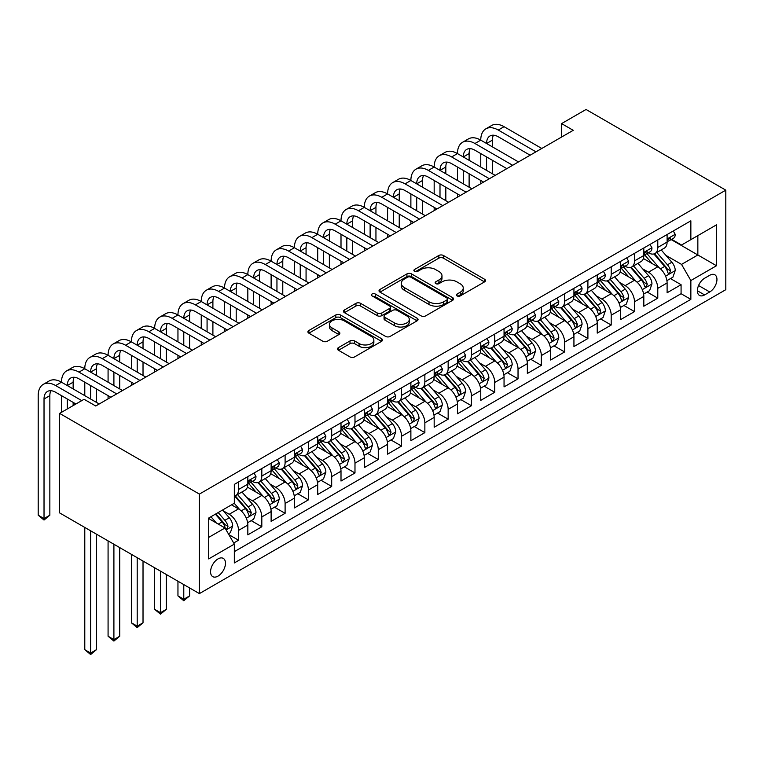 <?xml version="1.0" encoding="UTF-8"?>
<svg xmlns="http://www.w3.org/2000/svg" width="764" height="764" viewBox="0 0 764 764"><rect width="100%" height="100%" fill="white"/><g stroke="black" fill="none" stroke-linecap="round" stroke-linejoin="round"><path stroke-width="1.15" d="M457.073 295.907A2.263 1.308 0 0 0 460.272 295.907L484.557 281.878A3.237 1.862 0 0 0 485.512 280.56A3.237 1.862 0 0 0 484.557 279.242L443.406 255.482A3.237 1.862 0 0 0 438.832 255.482L414.546 269.501A2.263 1.308 0 0 0 413.878 270.427A2.263 1.308 0 0 0 414.546 271.354A2.263 1.308 0 0 0 417.746 271.354L420.888 269.539A10.343 5.978 0 0 1 435.518 269.539L438.947 271.516A10.343 5.978 0 0 1 441.984 275.737A10.343 5.978 0 0 1 438.947 279.968L435.805 281.782A2.263 1.308 0 0 0 435.146 282.699A2.263 1.308 0 0 0 435.805 283.625A2.263 1.308 0 0 0 439.004 283.625L442.146 281.811A10.343 5.978 0 0 1 456.786 281.811L460.214 283.788A10.343 5.978 0 0 1 463.242 288.018A10.343 5.978 0 0 1 460.214 292.24L457.073 294.054A2.263 1.308 0 0 0 456.404 294.98A2.263 1.308 0 0 0 457.073 295.907L457.073 294.054M218.017 576.123A10.543 6.083 120 0 0 224.903 566.831A10.543 6.083 120 0 0 223.289 558.389A10.543 6.083 120 0 0 218.017 558.904A10.543 6.083 120 0 0 211.131 568.196A10.543 6.083 120 0 0 212.745 576.639A10.543 6.083 120 0 0 218.017 576.123M338.462 347.61A3.237 1.862 0 0 0 337.516 348.938A3.237 1.862 0 0 0 338.462 350.256L350.007 356.922A3.237 1.862 0 0 0 354.582 356.922L381.561 341.346A3.237 1.862 0 0 0 382.506 340.028A3.237 1.862 0 0 0 381.561 338.7L340.41 314.94A3.237 1.862 0 0 0 335.835 314.94L308.857 330.516A3.237 1.862 0 0 0 307.911 331.843A3.237 1.862 0 0 0 308.857 333.161L322.8 341.212A3.237 1.862 0 0 0 327.374 341.212L338.92 334.546A3.237 1.862 0 0 0 339.865 333.228A3.237 1.862 0 0 0 338.92 331.91L332.006 327.909A8.652 4.995 0 0 1 329.475 324.385A8.652 4.995 0 0 1 334.813 319.772A8.652 4.995 0 0 1 344.239 320.851L371.333 336.494A8.652 4.995 0 0 1 373.863 340.028A8.652 4.995 0 0 1 368.525 344.64A8.652 4.995 0 0 1 359.099 343.552L354.582 340.945A3.237 1.862 0 0 0 350.007 340.945L338.462 347.61L338.462 350.256M725.8 190.16L586.045 109.472L561.588 123.596L573.229 130.319L95.729 405.999L84.088 399.276L59.63 413.4L199.385 494.088L725.8 190.16L725.8 289.68L199.385 593.599L199.385 494.088M421.117 315.866A3.237 1.862 0 0 0 425.691 315.866L452.67 300.29A3.237 1.862 0 0 0 453.615 298.972A3.237 1.862 0 0 0 452.67 297.654L411.509 273.894A3.237 1.862 0 0 0 406.945 273.894L379.966 289.47A3.237 1.862 0 0 0 379.011 290.788A3.237 1.862 0 0 0 379.966 292.106L421.117 315.866M372.975 296.394A2.263 1.308 0 0 1 375.277 296.709L375.277 294.025L417.115 318.177A3.237 1.862 0 0 1 418.061 319.495A3.237 1.862 0 0 1 417.115 320.823L390.137 336.399A3.237 1.862 0 0 1 385.562 336.399L344.411 312.638L344.411 309.993A3.237 1.862 0 0 0 343.466 311.311A3.237 1.862 0 0 0 344.411 312.638M344.411 309.993L355.957 303.327A3.237 1.862 0 0 1 360.532 303.327L377.215 312.963A3.237 1.862 0 0 0 381.79 312.963L389.449 308.541A3.237 1.862 0 0 0 390.394 307.224A3.237 1.862 0 0 0 389.449 305.906L372.078 295.869A2.263 1.308 0 0 1 371.409 294.942A2.263 1.308 0 0 1 372.803 293.739A2.263 1.308 0 0 1 375.277 294.025M233.688 543.003L238.521 540.215L228.847 534.638M223.355 510.887L229.2 514.258A13.179 7.611 60 0 1 238.521 530.397L247.832 525.021L247.832 534.838L261.813 526.768L251.213 520.647M246.648 497.431L252.492 500.812A13.179 7.611 60 0 1 261.813 516.951L271.124 511.574L271.124 521.382L285.106 513.322L274.505 507.2M269.94 483.984L275.785 487.365A13.179 7.611 60 0 1 285.106 503.505L294.417 498.118L294.417 507.936L308.398 499.866L297.798 493.754M293.233 470.538L299.077 473.919A13.179 7.611 60 0 1 308.398 490.049L317.709 484.672L317.709 494.489L331.691 486.42L321.09 480.308M316.525 457.092L322.37 460.463A13.179 7.611 60 0 1 331.691 476.602L341.002 471.226L341.002 481.043L354.983 472.973L344.383 466.852M339.818 443.645L345.662 447.016A13.179 7.611 60 0 1 354.983 463.156L364.294 457.779L364.294 467.597L378.276 459.527L367.675 453.405M363.11 430.199L368.955 433.57A13.179 7.611 60 0 1 378.276 449.709L387.587 444.333L387.587 454.15L401.568 446.081L390.967 439.959M386.403 416.743L392.247 420.124A13.179 7.611 60 0 1 401.568 436.263L410.879 430.886L410.879 440.704L424.86 432.634L414.26 426.513M409.695 403.296L415.54 406.677A13.179 7.611 60 0 1 424.86 422.817L434.172 417.43L434.172 427.248L448.153 419.178L437.552 413.066M432.987 389.85L438.832 393.231A13.179 7.611 60 0 1 448.153 409.37L457.464 403.984L457.464 413.801L471.445 405.732L460.845 399.62M456.28 376.404L462.124 379.784A13.179 7.611 60 0 1 471.445 395.914L480.757 390.538L480.757 400.355L494.738 392.285L484.137 386.164M479.572 362.957L485.417 366.328A13.179 7.611 60 0 1 494.738 382.468L504.049 377.091L504.049 386.909L518.03 378.839L507.43 372.717M502.865 349.511L508.709 352.882A13.179 7.611 60 0 1 518.03 369.022L527.351 363.645L527.351 373.462L541.323 365.393L530.722 359.271M526.157 336.064L532.002 339.436A13.179 7.611 60 0 1 541.323 355.575L550.643 350.198L550.643 360.016L564.615 351.946L554.015 345.825M549.45 322.609L555.294 325.989A13.179 7.611 60 0 1 564.615 342.129L573.936 336.743L573.936 346.56L587.908 338.5L577.307 332.378M572.742 309.162L578.587 312.543A13.179 7.611 60 0 1 587.908 328.682L597.228 323.296L597.228 333.114L611.2 325.044L600.599 318.932M596.035 295.716L601.879 299.096A13.179 7.611 60 0 1 611.2 315.226L620.521 309.85L620.521 319.667L634.492 311.597L623.892 305.476M619.327 282.269L625.172 285.641A13.179 7.611 60 0 1 634.492 301.78L643.813 296.403L643.813 306.221L657.785 298.151L657.785 288.334A13.179 7.611 -120 0 0 648.464 272.194L642.619 268.823M647.184 292.029L657.785 298.151M247.832 525.021A13.179 7.611 -120 0 0 238.521 508.881L231.53 504.842M271.124 511.574A13.179 7.611 -120 0 0 261.813 495.435L247.402 487.117M294.417 498.118A13.179 7.611 -120 0 0 285.106 481.988L270.695 473.67M317.709 484.672A13.179 7.611 -120 0 0 308.398 468.533L293.987 460.224M341.002 471.226A13.179 7.611 -120 0 0 331.691 455.086L317.28 446.768M364.294 457.779A13.179 7.611 -120 0 0 354.983 441.64L340.572 433.322M387.587 444.333A13.179 7.611 -120 0 0 378.276 428.193L363.865 419.875M410.879 430.886A13.179 7.611 -120 0 0 401.568 414.747L387.157 406.429M434.172 417.43A13.179 7.611 -120 0 0 424.86 401.301L410.449 392.982M457.464 403.984A13.179 7.611 -120 0 0 448.153 387.845L433.742 379.536M480.757 390.538A13.179 7.611 -120 0 0 471.445 374.398L457.034 366.08M504.049 377.091A13.179 7.611 -120 0 0 494.738 360.952L480.336 352.634M527.351 363.645A13.179 7.611 -120 0 0 518.03 347.505L503.629 339.187M550.643 350.198A13.179 7.611 -120 0 0 541.323 334.059L526.921 325.741M573.936 336.743A13.179 7.611 -120 0 0 564.615 320.613L550.214 312.295M597.228 323.296A13.179 7.611 -120 0 0 587.908 307.157L573.506 298.848M620.521 309.85A13.179 7.611 -120 0 0 611.2 293.71L596.799 285.392M643.813 296.403A13.179 7.611 -120 0 0 634.492 280.264L620.091 271.946M709.727 275.288L704.599 278.249A10.209 5.892 120 0 0 697.933 287.245A10.209 5.892 120 0 0 699.499 295.429A10.209 5.892 120 0 0 704.599 294.923L709.727 291.963A10.209 5.892 120 0 0 716.403 282.966A10.209 5.892 120 0 0 714.837 274.782A10.209 5.892 120 0 0 709.727 275.288M208.706 537.388L225.008 527.972L234.328 544.111L234.328 562.944L690.857 299.364L690.857 280.531L681.545 264.401L665.912 255.377M234.328 544.111L208.706 558.904L208.706 518.021L234.328 503.228L234.328 484.405L690.857 220.825L690.857 239.648L716.479 224.864L716.479 265.738L690.857 280.531M252.368 481.377L252.492 481.444A13.179 7.611 60 0 0 259.082 482.103L268.393 476.717A13.179 7.611 -120 0 0 271.124 470.691L271.124 463.156M275.661 467.931L275.785 467.998A13.179 7.611 60 0 0 282.374 468.647L291.695 463.271A13.179 7.611 -120 0 0 294.417 457.235L294.417 449.709M298.953 454.475L299.077 454.551A13.179 7.611 60 0 0 305.667 455.201L314.988 449.824A13.179 7.611 -120 0 0 317.709 443.788L317.709 436.263M322.246 441.029L322.37 441.105A13.179 7.611 60 0 0 328.959 441.754L338.28 436.378A13.179 7.611 -120 0 0 341.002 430.342L341.002 422.817M345.538 427.582L345.662 427.659A13.179 7.611 60 0 0 352.252 428.308L361.573 422.931A13.179 7.611 -120 0 0 364.294 416.896L364.294 409.361M368.831 414.136L368.955 414.203A13.179 7.611 60 0 0 375.544 414.862L384.865 409.475A13.179 7.611 -120 0 0 387.587 403.449L387.587 395.914M392.123 400.689L392.247 400.756A13.179 7.611 60 0 0 398.837 401.415L408.157 396.029A13.179 7.611 -120 0 0 410.879 390.003L410.879 382.468M415.415 387.243L415.54 387.31A13.179 7.611 60 0 0 422.129 387.959L431.45 382.583A13.179 7.611 -120 0 0 434.172 376.556L434.172 369.022M438.708 373.797L438.832 373.863A13.179 7.611 60 0 0 445.422 374.513L454.742 369.136A13.179 7.611 -120 0 0 457.464 363.101L457.464 355.575M462 360.341L462.124 360.417A13.179 7.611 60 0 0 468.714 361.066L478.035 355.69A13.179 7.611 -120 0 0 480.757 349.654L480.757 342.129M485.293 346.894L485.417 346.971A13.179 7.611 60 0 0 492.006 347.62L501.327 342.243A13.179 7.611 -120 0 0 504.049 336.208L504.049 328.673M508.595 333.448L508.709 333.515A13.179 7.611 60 0 0 515.299 334.174L524.62 328.797A13.179 7.611 -120 0 0 527.351 322.761L527.351 315.226M531.887 320.001L532.002 320.068A13.179 7.611 60 0 0 538.591 320.727L547.912 315.341A13.179 7.611 -120 0 0 550.643 309.315L550.643 301.78M555.18 306.555L555.294 306.622A13.179 7.611 60 0 0 561.884 307.271L571.205 301.895A13.179 7.611 -120 0 0 573.936 295.869L573.936 288.334M578.472 293.109L578.587 293.175A13.179 7.611 60 0 0 585.176 293.825L594.497 288.448A13.179 7.611 -120 0 0 597.228 282.413L597.228 274.887M601.765 279.653L601.879 279.729A13.179 7.611 60 0 0 608.469 280.378L617.789 275.002A13.179 7.611 -120 0 0 620.521 268.966L620.521 261.441M625.057 266.206L625.172 266.283A13.179 7.611 60 0 0 631.761 266.932L641.082 261.555A13.179 7.611 -120 0 0 643.813 255.52L643.813 247.994M234.328 551.646L681.077 293.71L681.077 284.705L667.106 292.774L667.106 282.957A13.179 7.611 -120 0 0 657.785 266.817L643.384 258.499M648.349 252.76L648.464 252.836A13.179 7.611 -120 0 0 655.054 253.486A13.179 7.611 -120 0 0 657.785 247.45L657.785 239.925M655.054 253.486L664.374 248.109A13.179 7.611 -120 0 0 667.106 242.073L667.106 234.538M238.521 481.979L238.521 489.514A13.179 7.611 60 0 1 235.79 495.549A13.179 7.611 60 0 1 234.328 496.075M235.79 495.549L245.101 490.163A13.179 7.611 -120 0 0 247.832 484.137L247.832 476.602M261.813 468.533L261.813 476.067A13.179 7.611 60 0 1 259.082 482.103M285.106 455.086L285.106 462.621A13.179 7.611 60 0 1 282.374 468.647M308.398 441.64L308.398 449.175A13.179 7.611 60 0 1 305.667 455.201M331.691 428.193L331.691 435.719A13.179 7.611 60 0 1 328.959 441.754M354.983 414.747L354.983 422.272A13.179 7.611 60 0 1 352.252 428.308M378.276 401.301L378.276 408.826A13.179 7.611 60 0 1 375.544 414.862M401.568 387.845L401.568 395.38A13.179 7.611 60 0 1 398.837 401.415M424.86 374.398L424.86 381.933A13.179 7.611 60 0 1 422.129 387.959M448.153 360.952L448.153 368.487A13.179 7.611 60 0 1 445.422 374.513M471.445 347.505L471.445 355.031A13.179 7.611 60 0 1 468.714 361.066M494.738 334.059L494.738 341.584A13.179 7.611 60 0 1 492.006 347.62M518.03 320.613L518.03 328.138A13.179 7.611 60 0 1 515.299 334.174M541.323 307.157L541.323 314.692A13.179 7.611 60 0 1 538.591 320.727M564.615 293.71L564.615 301.245A13.179 7.611 60 0 1 561.884 307.271M587.908 280.264L587.908 287.799A13.179 7.611 60 0 1 585.176 293.825M611.2 266.817L611.2 274.352A13.179 7.611 60 0 1 608.469 280.378M634.492 253.371L634.492 260.896A13.179 7.611 60 0 1 631.761 266.932M634.492 301.78L634.492 311.597M611.2 315.226L611.2 325.044M587.908 328.682L587.908 338.5M564.615 342.129L564.615 351.946M541.323 355.575L541.323 365.393M518.03 369.022L518.03 378.839M494.738 382.468L494.738 392.285M471.445 395.914L471.445 405.732M448.153 409.37L448.153 419.178M424.86 422.817L424.86 432.634M401.568 436.263L401.568 446.081M378.276 449.709L378.276 459.527M354.983 463.156L354.983 472.973M331.691 476.602L331.691 486.42M308.398 490.049L308.398 499.866M285.106 503.505L285.106 513.322M261.813 516.951L261.813 526.768M238.521 530.397L238.521 540.215M225.008 527.972L208.706 518.565M681.545 264.401L697.847 254.985L697.847 235.618L716.479 224.864M671.174 239.581L716.479 265.738M671.642 239.313L681.545 245.034L690.857 239.648M59.63 413.4L59.63 512.911L199.385 593.599M561.588 123.596L561.588 137.042M670.477 278.583L681.077 284.705M681.077 293.71L690.857 299.364M457.97 296.222L460.214 294.933A10.343 5.978 0 0 0 463.242 290.702L463.242 288.018M441.984 275.737L441.984 278.43A10.343 5.978 0 0 1 438.947 282.651L436.712 283.95M484.519 281.906L443.406 258.165A3.237 1.862 0 0 0 438.832 258.165L415.444 271.669M452.622 300.319L411.509 276.578A3.237 1.862 0 0 0 406.945 276.578L380.004 292.134M446.95 299.899A2.263 1.308 0 0 0 447.618 298.972A2.263 1.308 0 0 0 446.95 298.046L410.831 277.189A2.263 1.308 0 0 0 407.623 277.189L404.309 279.108A10.343 5.978 0 0 0 401.281 283.329A10.343 5.978 0 0 0 404.309 287.55L429.005 301.809A10.343 5.978 0 0 0 443.636 301.809L446.95 299.899L446.95 302.582A2.263 1.308 0 0 0 447.618 301.665L447.618 298.972M401.281 283.329L401.281 286.022A10.343 5.978 0 0 0 404.309 290.244L404.309 287.55M446.95 302.582L443.636 304.502A10.343 5.978 0 0 1 429.005 304.502L404.309 290.244M344.449 312.657L355.957 306.02L355.957 303.327M390.394 307.224L390.394 309.917A3.237 1.862 0 0 1 389.449 311.234L381.79 315.656A3.237 1.862 0 0 1 377.215 315.656L360.532 306.02A3.237 1.862 0 0 0 355.957 306.02M375.277 296.709L417.068 320.842M394.539 322.962A8.652 4.995 0 0 0 403.965 324.041A8.652 4.995 0 0 0 409.303 319.428A8.652 4.995 0 0 0 406.773 315.904L397.223 310.394A3.237 1.862 0 0 0 392.648 310.394L384.989 314.816A3.237 1.862 0 0 0 384.044 316.134A3.237 1.862 0 0 0 384.989 317.452L394.539 322.962L394.539 325.655A8.652 4.995 0 0 0 403.965 326.734A8.652 4.995 0 0 0 409.303 322.121L409.303 319.428M384.044 316.134L384.044 318.817A3.237 1.862 0 0 0 384.989 320.145L384.989 317.452M394.539 325.655L384.989 320.145M373.863 340.028L373.863 342.711A8.652 4.995 0 0 1 368.525 347.324A8.652 4.995 0 0 1 359.099 346.245L354.582 343.638A3.237 1.862 0 0 0 350.007 343.638L338.509 350.275M329.475 324.385L329.475 327.068A8.652 4.995 0 0 0 332.006 330.602L332.006 327.909M338.882 334.575L332.006 330.602M381.522 341.365L340.41 317.633A3.237 1.862 0 0 0 335.835 317.633L308.895 333.18M666.905 280.646L672.922 277.17L675.252 270.446A8.729 5.042 -120 0 0 671.852 262.253L661.213 249.933M659.084 267.667L646.917 253.591M652.16 263.57L645.102 255.396A20.914 12.081 -120 0 0 644.453 254.67M653.869 253.954L664.632 266.416A8.729 5.042 60 0 1 667.746 272.433L668.385 273.464L669.56 273.302L670.544 270.819A8.729 5.042 -120 0 0 667.43 264.802L656.782 252.483M654.5 253.753L666.065 267.142A4.45 2.569 60 0 1 667.192 268.89L670.544 270.819M673.275 230.976L675.252 234.405A8.729 5.042 60 0 1 673.447 238.272L669.025 240.822A8.729 5.042 -120 0 0 670.544 238.817L670.353 238.043M75.932 403.984L55.667 392.285A16.474 9.512 -120 0 0 47.435 391.474A16.474 9.512 -120 0 0 44.026 399.009L44.026 518.565L38.2 515.203L38.2 395.647A24.706 14.268 60 0 1 43.319 384.34L49.144 380.978A24.706 14.268 60 0 1 61.492 382.201A24.706 14.268 60 0 1 66.611 370.893L72.437 367.532A24.706 14.268 60 0 1 84.785 368.754A24.706 14.268 60 0 1 89.904 357.447L95.729 354.085A24.706 14.268 60 0 1 108.077 355.308A24.706 14.268 60 0 1 113.196 343.991L119.022 340.629A24.706 14.268 60 0 1 131.37 341.852A24.706 14.268 60 0 1 136.489 330.545L142.314 327.183A24.706 14.268 60 0 1 154.662 328.405A24.706 14.268 60 0 1 159.781 317.098L165.607 313.737A24.706 14.268 60 0 1 177.955 314.959A24.706 14.268 60 0 1 183.073 303.652L188.899 300.29A24.706 14.268 60 0 1 201.247 301.513A24.706 14.268 60 0 1 206.366 290.205L212.191 286.844A24.706 14.268 60 0 1 224.54 288.066A24.706 14.268 60 0 1 229.658 276.759L235.484 273.397A24.706 14.268 60 0 1 247.832 274.62A24.706 14.268 60 0 1 252.951 263.303L258.776 259.941A24.706 14.268 60 0 1 271.124 261.173A24.706 14.268 60 0 1 276.243 249.857L282.069 246.495A24.706 14.268 60 0 1 294.417 247.717A24.706 14.268 60 0 1 299.536 236.41L305.361 233.049A24.706 14.268 60 0 1 317.709 234.271A24.706 14.268 60 0 1 322.828 222.964L328.654 219.602A24.706 14.268 60 0 1 341.002 220.825A24.706 14.268 60 0 1 346.121 209.517L351.946 206.156A24.706 14.268 60 0 1 364.294 207.378A24.706 14.268 60 0 1 369.413 196.071L375.239 192.709A24.706 14.268 60 0 1 387.587 193.932A24.706 14.268 60 0 1 392.706 182.615L398.531 179.253A24.706 14.268 60 0 1 410.879 180.485A24.706 14.268 60 0 1 415.998 169.169L421.823 165.807A24.706 14.268 60 0 1 434.172 167.029A24.706 14.268 60 0 1 439.29 155.722L445.116 152.361A24.706 14.268 60 0 1 457.464 153.583A24.706 14.268 60 0 1 462.583 142.276L468.408 138.914A24.706 14.268 60 0 1 480.757 140.137A24.706 14.268 60 0 1 485.875 128.829L491.701 125.468A24.706 14.268 60 0 1 504.049 126.69L541.791 148.474M485.875 128.829A24.706 14.268 60 0 1 498.233 130.052L535.965 151.835M667.392 241.233L667.43 241.233A8.729 5.042 -120 0 0 669.025 240.822M669.417 238.167L670.544 238.817C669.99 237.499 669.063 238.034 667.746 240.431A8.729 5.042 60 0 1 667.106 241.672M530.14 155.197L498.233 136.775A16.474 9.512 -120 0 0 489.991 135.963A16.474 9.512 -120 0 0 486.582 143.498L492.408 140.137L492.408 146.86M493.439 135.199A16.474 9.512 -120 0 0 492.408 140.137M486.582 156.945L486.582 170.391M492.408 160.306L492.408 173.762M480.757 183.713L480.757 180.485M480.757 167.029L480.757 153.583M643.613 294.092L649.629 290.616L651.959 283.893A8.729 5.042 -120 0 0 648.56 275.699L637.921 263.379M635.791 281.114L623.625 267.037M628.867 277.017L621.81 268.842A20.914 12.081 -120 0 0 621.161 268.116M630.577 267.41L641.34 279.872A8.729 5.042 60 0 1 644.453 285.879L645.093 286.92L646.268 286.748L647.251 284.265A8.729 5.042 -120 0 0 644.138 278.258L633.49 265.929M631.207 267.199L642.772 280.598A4.45 2.569 60 0 1 643.899 282.336L647.251 284.265M620.32 307.548L626.337 304.072L628.667 297.339A8.729 5.042 -120 0 0 625.267 289.145L614.628 276.826M612.499 294.57L600.332 280.483M605.575 290.463L598.518 282.288A20.914 12.081 -120 0 0 597.868 281.563M607.284 280.856L618.047 293.319A8.729 5.042 60 0 1 621.161 299.326L621.8 300.367L622.975 300.195L623.959 297.712A8.729 5.042 -120 0 0 620.846 291.705L610.197 279.385M607.915 280.646L619.48 294.044A4.45 2.569 60 0 1 620.607 295.783L623.959 297.712M597.028 320.995L603.044 317.518L605.374 310.795A8.729 5.042 -120 0 0 601.975 302.592L591.336 290.272M589.206 308.016L577.04 293.93M582.283 303.91L575.225 295.735A20.914 12.081 -120 0 0 574.576 295.009M583.992 294.302L594.755 306.765A8.729 5.042 60 0 1 597.868 312.782L598.499 313.813L599.683 313.651L600.666 311.168A8.729 5.042 -120 0 0 597.553 305.151L586.905 292.832M584.622 294.102L596.187 307.491A4.45 2.569 60 0 1 597.314 309.229L600.666 311.168M573.735 334.441L579.752 330.965L582.082 324.242A8.729 5.042 -120 0 0 578.682 316.048L568.044 303.719M565.904 321.463L553.747 307.376M558.99 317.356L551.923 309.191A20.914 12.081 -120 0 0 551.283 308.455M560.7 307.749L571.462 320.212A8.729 5.042 60 0 1 574.576 326.228L575.206 327.259L576.39 327.097L577.374 324.614A8.729 5.042 -120 0 0 574.261 318.598L563.612 306.278M561.33 307.548L572.895 320.937A4.45 2.569 60 0 1 574.022 322.675L577.374 324.614M649.983 244.423L651.959 247.851A8.729 5.042 60 0 1 650.154 251.719L645.733 254.269A8.729 5.042 -120 0 0 647.251 252.263L647.06 251.49M462.583 142.276A24.706 14.268 60 0 1 474.941 143.498L480.757 140.137L518.498 161.92M474.941 143.498L512.673 165.282M644.1 254.679L644.138 254.679A8.729 5.042 -120 0 0 645.733 254.269M646.124 251.614L647.251 252.263C646.697 250.945 645.771 251.48 644.453 253.877A8.729 5.042 60 0 1 643.813 255.119M506.847 168.643L474.941 150.221A16.474 9.512 -120 0 0 466.699 149.41A16.474 9.512 -120 0 0 463.29 156.945L469.115 153.583L469.115 160.306M470.147 148.646A16.474 9.512 -120 0 0 469.115 153.583M463.29 170.391L463.29 183.847M469.115 173.762L469.115 187.209M457.464 197.16L457.464 193.932M457.464 180.485L457.464 167.029M626.69 257.879L628.667 261.307A8.729 5.042 60 0 1 626.862 265.165L622.44 267.725A8.729 5.042 -120 0 0 623.959 265.71L623.768 264.936M439.29 155.722A24.706 14.268 60 0 1 451.648 156.945L457.464 153.583L495.206 175.367M451.648 156.945L489.38 178.738M620.807 268.126L620.846 268.126A8.729 5.042 -120 0 0 622.44 267.725M622.832 265.06L623.959 265.71C623.405 264.392 622.479 264.936 621.161 267.324A8.729 5.042 60 0 1 620.521 268.565M483.555 182.099L451.648 163.668A16.474 9.512 -120 0 0 443.406 162.856A16.474 9.512 -120 0 0 439.997 170.391L445.823 167.029L445.823 173.762M446.854 162.092A16.474 9.512 -120 0 0 445.823 167.029M439.997 183.847L439.997 197.293M445.823 187.209L445.823 200.655M434.172 210.606L434.172 207.378M434.172 193.932L434.172 180.485M603.398 271.325L605.374 274.753A8.729 5.042 60 0 1 603.57 278.612L599.148 281.171A8.729 5.042 -120 0 0 600.666 279.156L600.475 278.382M415.998 169.169A24.706 14.268 60 0 1 428.356 170.391L434.172 167.029L471.913 188.823M428.356 170.391L466.088 192.184M597.515 281.582L597.553 281.582A8.729 5.042 -120 0 0 599.148 281.171M599.539 278.507L600.666 279.156C600.112 277.838 599.186 278.382 597.868 280.77A8.729 5.042 60 0 1 597.228 282.012M460.262 195.546L428.356 177.124A16.474 9.512 -120 0 0 420.114 176.303A16.474 9.512 -120 0 0 416.705 183.847L422.53 180.485L422.53 187.209M423.562 175.548A16.474 9.512 -120 0 0 422.53 180.485M416.705 197.293L416.705 210.74M422.53 200.655L422.53 214.101M410.879 224.053L410.879 220.825M410.879 207.378L410.879 193.932M580.105 284.771L582.082 288.2A8.729 5.042 60 0 1 580.277 292.058L575.846 294.618A8.729 5.042 -120 0 0 577.374 292.602L577.183 291.829M392.706 182.615A24.706 14.268 60 0 1 405.063 183.847L410.879 180.485L448.621 202.269M405.063 183.847L442.795 205.631M574.222 295.028L574.261 295.028A8.729 5.042 -120 0 0 575.846 294.618M576.247 291.953L577.374 292.602C576.82 291.294 575.894 291.829 574.576 294.216A8.729 5.042 60 0 1 573.936 295.458M436.97 208.992L405.063 190.57A16.474 9.512 -120 0 0 396.822 189.749A16.474 9.512 -120 0 0 393.412 197.293L399.238 193.932L399.238 200.655M400.269 188.994A16.474 9.512 -120 0 0 399.238 193.932M393.412 210.74L393.412 224.186M399.238 214.101L399.238 227.548M387.587 237.499L387.587 234.271M387.587 220.825L387.587 207.378M550.443 347.887L556.459 344.411L558.79 337.688A8.729 5.042 -120 0 0 555.39 329.494L544.751 317.165M542.612 334.909L530.455 320.823M535.698 330.812L528.631 322.637A20.914 12.081 -120 0 0 527.991 321.902M537.407 321.195L548.17 333.658A8.729 5.042 60 0 1 551.283 339.674L551.914 340.706L553.098 340.543L554.081 338.06A8.729 5.042 -120 0 0 550.968 332.044L540.32 319.724M538.037 320.995L549.602 334.384A4.45 2.569 60 0 1 550.729 336.122L554.081 338.06M556.813 298.218L558.79 301.646A8.729 5.042 60 0 1 556.985 305.504L552.553 308.064A8.729 5.042 -120 0 0 554.081 306.049L553.89 305.275M369.413 196.071A24.706 14.268 60 0 1 381.771 197.293L387.587 193.932L425.328 215.715M381.771 197.293L419.503 219.077M550.93 308.475L550.968 308.475A8.729 5.042 -120 0 0 552.553 308.064M552.955 305.399L554.081 306.049C553.528 304.74 552.601 305.275 551.283 307.663A8.729 5.042 60 0 1 550.643 308.914M413.677 222.439L381.771 204.017A16.474 9.512 -120 0 0 373.529 203.195A16.474 9.512 -120 0 0 370.12 210.74L375.945 207.378L375.945 214.101M376.977 202.441A16.474 9.512 -120 0 0 375.945 207.378M370.12 224.186L370.12 237.633M375.945 227.548L375.945 240.994M364.294 250.945L364.294 247.717M364.294 234.271L364.294 220.825M527.15 361.334L533.167 357.858L535.497 351.134A8.729 5.042 -120 0 0 532.097 342.94L521.459 330.621M519.319 348.355L507.162 334.279M512.405 344.258L505.338 336.084A20.914 12.081 -120 0 0 504.698 335.358M514.115 334.642L524.878 347.104A8.729 5.042 60 0 1 527.991 353.121L528.621 354.152L529.805 353.99L530.789 351.507A8.729 5.042 -120 0 0 527.676 345.49L517.027 333.171M514.745 334.441L526.31 347.83A4.45 2.569 60 0 1 527.437 349.568L530.789 351.507M533.52 311.664L535.497 315.093A8.729 5.042 60 0 1 533.692 318.96L529.261 321.51A8.729 5.042 -120 0 0 530.789 319.505L530.598 318.731M346.121 209.517A24.706 14.268 60 0 1 358.478 210.74L364.294 207.378L402.036 229.162M358.478 210.74L396.21 232.523M527.637 321.921L527.676 321.921A8.729 5.042 -120 0 0 529.261 321.51M529.662 318.846L530.789 319.505C530.235 318.187 529.309 318.722 527.991 321.119A8.729 5.042 60 0 1 527.351 322.36M390.385 235.885L358.478 217.463A16.474 9.512 -120 0 0 350.237 216.651A16.474 9.512 -120 0 0 346.827 224.186L352.653 220.825L352.653 227.548M353.684 215.887A16.474 9.512 -120 0 0 352.653 220.825M346.827 237.633L346.827 251.079M352.653 240.994L352.653 254.441M341.002 264.392L341.002 261.173M341.002 247.717L341.002 234.271M503.858 374.78L509.874 371.304L512.205 364.581A8.729 5.042 -120 0 0 508.805 356.387L498.166 344.067M496.027 361.802L483.87 347.725M489.113 357.705L482.046 349.53A20.914 12.081 -120 0 0 481.406 348.804M490.822 348.097L501.585 360.56A8.729 5.042 60 0 1 504.698 366.567L505.329 367.608L506.513 367.436L507.497 364.953A8.729 5.042 -120 0 0 504.383 358.946L493.735 346.617M491.453 347.887L503.018 361.276A4.45 2.569 60 0 1 504.144 363.024L507.497 364.953M510.228 325.111L512.205 328.539A8.729 5.042 60 0 1 510.4 332.407L505.969 334.957A8.729 5.042 -120 0 0 507.497 332.951L507.306 332.178M322.828 222.964A24.706 14.268 60 0 1 335.186 224.186L341.002 220.825L378.743 242.608M335.186 224.186L372.918 245.97M504.345 335.367L504.383 335.367A8.729 5.042 -120 0 0 505.969 334.957M506.37 332.302L507.497 332.951C506.943 331.633 506.016 332.168 504.698 334.565A8.729 5.042 60 0 1 504.049 335.807M367.092 249.331L335.186 230.909A16.474 9.512 -120 0 0 326.944 230.098A16.474 9.512 -120 0 0 323.535 237.633L329.36 234.271L329.36 240.994M330.392 229.334A16.474 9.512 -120 0 0 329.36 234.271M323.535 251.079L323.535 264.535M329.36 254.441L329.36 267.897M317.709 277.848L317.709 274.62M317.709 261.173L317.709 247.717M480.566 388.227L486.582 384.76L488.912 378.027A8.729 5.042 -120 0 0 485.512 369.833L474.874 357.514M472.735 375.248L460.577 361.171M465.82 371.151L458.753 362.976A20.914 12.081 -120 0 0 458.104 362.251M467.53 361.544L478.293 374.007A8.729 5.042 60 0 1 481.406 380.014L482.036 381.055L483.22 380.883L484.204 378.4A8.729 5.042 -120 0 0 481.091 372.393L470.443 360.073M468.16 361.334L479.725 374.732A4.45 2.569 60 0 1 480.852 376.471L484.204 378.4M486.935 338.557L488.912 341.995A8.729 5.042 60 0 1 487.107 345.853L482.676 348.403A8.729 5.042 -120 0 0 484.204 346.398L484.013 345.624M299.536 236.41A24.706 14.268 60 0 1 311.893 237.633L317.709 234.271L355.441 256.055M311.893 237.633L349.625 259.416M481.053 348.814L481.091 348.814A8.729 5.042 -120 0 0 482.676 348.403M483.077 345.748L484.204 346.398C483.65 345.08 482.714 345.624 481.406 348.012A8.729 5.042 60 0 1 480.757 349.253M343.8 262.778L311.893 244.356A16.474 9.512 -120 0 0 303.652 243.544A16.474 9.512 -120 0 0 300.242 251.079L306.068 247.717L306.068 254.441M307.099 242.78A16.474 9.512 -120 0 0 306.068 247.717M300.242 264.535L300.242 277.981M306.068 267.897L306.068 281.343M294.417 291.294L294.417 288.066M294.417 274.62L294.417 261.173M457.273 401.683L463.29 398.206L465.62 391.483A8.729 5.042 -120 0 0 462.22 383.28L451.581 370.96M449.442 388.704L437.285 374.618M442.528 384.598L435.461 376.423A20.914 12.081 -120 0 0 434.811 375.697M444.237 374.99L455 387.453A8.729 5.042 60 0 1 458.113 393.47L458.744 394.501L459.928 394.339L460.912 391.856A8.729 5.042 -120 0 0 457.798 385.839L447.15 373.52M444.868 374.79L456.433 388.179A4.45 2.569 60 0 1 457.56 389.917L460.912 391.856M463.643 352.013L465.62 355.441A8.729 5.042 60 0 1 463.815 359.3L459.384 361.859A8.729 5.042 -120 0 0 460.912 359.844L460.721 359.07M276.243 249.857A24.706 14.268 60 0 1 288.601 251.079L294.417 247.717L332.149 269.511M288.601 251.079L326.333 272.872M457.76 362.26L457.798 362.26A8.729 5.042 -120 0 0 459.384 361.859M459.785 359.195L460.912 359.844C460.358 358.526 459.422 359.07 458.113 361.458A8.729 5.042 60 0 1 457.464 362.699M320.508 276.234L288.601 257.802A16.474 9.512 -120 0 0 280.359 256.99A16.474 9.512 -120 0 0 276.95 264.535L282.776 261.173L282.776 267.897M283.807 256.236A16.474 9.512 -120 0 0 282.776 261.173M276.95 277.981L276.95 291.428M282.776 281.343L282.776 294.789M271.124 304.74L271.124 301.513M271.124 288.066L271.124 274.62M433.981 415.129L439.997 411.653L442.327 404.93A8.729 5.042 -120 0 0 438.928 396.726L428.289 384.407M426.15 402.151L413.993 388.064M419.235 398.044L412.168 389.879A20.914 12.081 -120 0 0 411.519 389.143M420.945 388.437L431.708 400.899A8.729 5.042 60 0 1 434.821 406.916L435.451 407.947L436.636 407.785L437.619 405.302A8.729 5.042 -120 0 0 434.506 399.286L423.858 386.966M421.575 388.236L433.14 401.625A4.45 2.569 60 0 1 434.267 403.363L437.619 405.302M440.351 365.459L442.327 368.888A8.729 5.042 60 0 1 440.522 372.746L436.091 375.305A8.729 5.042 -120 0 0 437.619 373.29L437.428 372.517M252.951 263.303A24.706 14.268 60 0 1 265.299 264.535L271.124 261.173L308.857 282.957M265.299 264.535L303.041 286.319M434.468 375.716L434.506 375.716A8.729 5.042 -120 0 0 436.091 375.305M436.483 372.641L437.619 373.29C437.065 371.982 436.129 372.517 434.821 374.904A8.729 5.042 60 0 1 434.172 376.146M297.215 289.68L265.299 271.258A16.474 9.512 -120 0 0 257.067 270.437A16.474 9.512 -120 0 0 253.658 277.981L259.483 274.62L259.483 281.343M260.514 269.682A16.474 9.512 -120 0 0 259.483 274.62M253.658 291.428L253.658 304.874M259.483 294.789L259.483 308.236M247.832 318.187L247.832 314.959M247.832 301.513L247.832 288.066M410.688 428.575L416.705 425.099L419.035 418.376A8.729 5.042 -120 0 0 415.635 410.182L404.996 397.853M402.857 415.597L390.7 401.511M395.943 411.5L388.876 403.325A20.914 12.081 -120 0 0 388.227 402.59M397.652 401.883L408.415 414.346A8.729 5.042 60 0 1 411.529 420.362L412.159 421.394L413.343 421.231L414.317 418.748A8.729 5.042 -120 0 0 411.213 412.732L400.565 400.412M398.283 401.683L409.848 415.072A4.45 2.569 60 0 1 410.975 416.81L414.317 418.748M417.058 378.906L419.035 382.334A8.729 5.042 60 0 1 417.23 386.192L412.799 388.752A8.729 5.042 -120 0 0 414.317 386.737L414.136 385.963M229.658 276.759A24.706 14.268 60 0 1 242.007 277.981L247.832 274.62L285.564 296.403M242.007 277.981L279.748 299.765M411.175 389.162L411.213 389.162A8.729 5.042 -120 0 0 412.799 388.752M413.19 386.087L414.317 386.737C413.773 385.428 412.837 385.963 411.529 388.351A8.729 5.042 60 0 1 410.879 389.592M273.923 303.127L242.007 284.705A16.474 9.512 -120 0 0 233.774 283.883A16.474 9.512 -120 0 0 230.365 291.428L236.191 288.066L236.191 294.789M237.222 283.129A16.474 9.512 -120 0 0 236.191 288.066M230.365 304.874L230.365 318.321M236.191 308.236L236.191 321.682M224.54 331.633L224.54 328.405M224.54 314.959L224.54 301.513M387.396 442.022L393.412 438.546L395.742 431.822A8.729 5.042 -120 0 0 392.343 423.628L381.704 411.309M379.565 429.043L367.408 414.957M372.651 424.946L365.584 416.772A20.914 12.081 -120 0 0 364.934 416.046M374.36 415.329L385.123 427.792A8.729 5.042 60 0 1 388.236 433.809L388.866 434.84L390.051 434.678L391.025 432.195A8.729 5.042 -120 0 0 387.921 426.178L377.273 413.859M374.99 415.129L386.555 428.518A4.45 2.569 60 0 1 387.673 430.256L391.025 432.195M393.766 392.352L395.742 395.781A8.729 5.042 60 0 1 393.938 399.648L389.506 402.198A8.729 5.042 -120 0 0 391.025 400.193L390.843 399.41M206.366 290.205A24.706 14.268 60 0 1 218.714 291.428L224.54 288.066L262.272 309.85M218.714 291.428L256.456 313.211M387.883 402.609L387.921 402.609A8.729 5.042 -120 0 0 389.506 402.198M389.898 399.534L391.025 400.193C390.48 398.875 389.544 399.41 388.236 401.807A8.729 5.042 60 0 1 387.587 403.048M250.63 316.573L218.714 298.151A16.474 9.512 -120 0 0 210.482 297.339A16.474 9.512 -120 0 0 207.073 304.874L212.898 301.513L212.898 308.236M213.93 296.575A16.474 9.512 -120 0 0 212.898 301.513M207.073 318.321L207.073 331.767M212.898 321.682L212.898 335.129M201.247 345.08L201.247 341.852M201.247 328.405L201.247 314.959M364.103 455.468L370.12 451.992L372.45 445.269A8.729 5.042 -120 0 0 369.05 437.075L358.411 424.755M356.272 442.49L344.115 428.413M349.349 438.393L342.291 430.218A20.914 12.081 -120 0 0 341.642 429.492M351.068 428.776L361.83 441.248A8.729 5.042 60 0 1 364.944 447.255L365.574 448.296L366.758 448.124L367.732 445.641A8.729 5.042 -120 0 0 364.629 439.634L353.98 427.305M351.698 428.575L363.263 441.964A4.45 2.569 60 0 1 364.38 443.712L367.732 445.641M370.473 405.799L372.45 409.227A8.729 5.042 60 0 1 370.645 413.095L366.214 415.645A8.729 5.042 -120 0 0 367.732 413.639L367.551 412.866M183.073 303.652A24.706 14.268 60 0 1 195.422 304.874L201.247 301.513L238.979 323.296M195.422 304.874L233.163 326.658M364.59 416.055L364.629 416.055A8.729 5.042 -120 0 0 366.214 415.645M366.605 412.99L367.732 413.639C367.188 412.321 366.252 412.856 364.944 415.253A8.729 5.042 60 0 1 364.294 416.495M227.338 330.019L195.422 311.597A16.474 9.512 -120 0 0 187.19 310.786A16.474 9.512 -120 0 0 183.78 318.321L189.606 314.959L189.606 321.682M190.637 310.022A16.474 9.512 -120 0 0 189.606 314.959M183.78 331.767L183.78 345.223M189.606 335.129L189.606 348.585M177.955 358.536L177.955 355.308M177.955 341.852L177.955 328.405M340.811 468.915L346.827 465.448L349.158 458.715A8.729 5.042 -120 0 0 345.758 450.521L335.119 438.202M332.98 455.936L320.823 441.859M326.056 451.839L318.999 443.664A20.914 12.081 -120 0 0 318.349 442.939M327.775 442.232L338.538 454.695A8.729 5.042 60 0 1 341.651 460.702L342.282 461.743L343.466 461.571L344.44 459.088A8.729 5.042 -120 0 0 341.336 453.081L330.688 440.752M328.405 442.022L339.97 455.42A4.45 2.569 60 0 1 341.088 457.158L344.44 459.088M347.181 419.245L349.158 422.673A8.729 5.042 60 0 1 347.353 426.541L342.921 429.091A8.729 5.042 -120 0 0 344.44 427.086L344.258 426.312M159.781 317.098A24.706 14.268 60 0 1 172.129 318.321L177.955 314.959L215.687 336.743M172.129 318.321L209.871 340.104M341.298 429.502L341.336 429.502A8.729 5.042 -120 0 0 342.921 429.091M343.313 426.436L344.44 427.086C343.896 425.768 342.96 426.312 341.651 428.699A8.729 5.042 60 0 1 341.002 429.941M204.045 343.466L172.129 325.044A16.474 9.512 -120 0 0 163.897 324.232A16.474 9.512 -120 0 0 160.488 331.767L166.313 328.405L166.313 335.129M167.345 323.468A16.474 9.512 -120 0 0 166.313 328.405M160.488 345.223L160.488 358.669M166.313 348.585L166.313 362.031M154.662 371.982L154.662 368.754M154.662 355.308L154.662 341.852M317.518 482.37L323.535 478.894L325.865 472.171A8.729 5.042 -120 0 0 322.465 463.968L311.827 451.648M309.687 469.392L297.53 455.306M302.764 465.286L295.706 457.111A20.914 12.081 -120 0 0 295.057 456.385M304.483 455.678L315.245 468.141A8.729 5.042 60 0 1 318.359 474.148L318.989 475.189L320.173 475.017L321.147 472.544A8.729 5.042 -120 0 0 318.034 466.527L307.395 454.208M305.113 455.468L316.678 468.867A4.45 2.569 60 0 1 317.795 470.605L321.147 472.544M183.78 584.594L183.78 599.253L189.606 595.891L189.606 587.955M189.606 595.891L183.78 600.733L177.955 595.891L177.955 581.232M177.955 595.891L183.78 599.253L183.78 600.733M323.888 432.701L325.865 436.129A8.729 5.042 60 0 1 324.06 439.988L319.629 442.547A8.729 5.042 -120 0 0 321.147 440.532L320.966 439.758M136.489 330.545A24.706 14.268 60 0 1 148.837 331.767L154.662 328.405L192.394 350.198M148.837 331.767L186.578 353.56M318.005 442.948L318.034 442.948A8.729 5.042 -120 0 0 319.629 442.547M320.021 439.883L321.147 440.532C320.603 439.214 319.667 439.758 318.359 442.146A8.729 5.042 60 0 1 317.709 443.387M180.753 356.922L148.837 338.49A16.474 9.512 -120 0 0 140.605 337.678A16.474 9.512 -120 0 0 137.195 345.223L143.021 341.861L143.021 348.585M144.052 336.914A16.474 9.512 -120 0 0 143.021 341.861M137.195 358.669L137.195 372.116M143.021 362.031L143.021 375.477M131.37 385.428L131.37 382.201M131.37 368.754L131.37 355.308M294.226 495.817L300.242 492.341L302.573 485.618A8.729 5.042 -120 0 0 299.173 477.414L288.525 465.095M286.395 482.838L274.238 468.752M279.471 478.732L272.414 470.557A20.914 12.081 -120 0 0 271.764 469.831M281.19 469.125L291.953 481.587A8.729 5.042 60 0 1 295.066 487.604L295.697 488.635L296.881 488.473L297.855 485.99A8.729 5.042 -120 0 0 294.742 479.973L284.103 467.654M281.821 468.924L293.386 482.313A4.45 2.569 60 0 1 294.503 484.051L297.855 485.99M160.488 571.147L160.488 612.699L166.313 609.338L166.313 574.509M166.313 609.338L160.488 614.18L154.662 609.338L154.662 567.786M154.662 609.338L160.488 612.699L160.488 614.18M300.596 446.147L302.573 449.576A8.729 5.042 60 0 1 300.768 453.434L296.337 455.993A8.729 5.042 -120 0 0 297.855 453.978L297.673 453.205M113.196 343.991A24.706 14.268 60 0 1 125.544 345.223L131.37 341.852L169.102 363.645M125.544 345.223L163.286 367.007M294.713 456.404L294.742 456.404A8.729 5.042 -120 0 0 296.337 455.993M296.728 453.329L297.855 453.978C297.311 452.67 296.375 453.205 295.066 455.592A8.729 5.042 60 0 1 294.417 456.834M157.46 370.368L125.544 351.946A16.474 9.512 -120 0 0 117.312 351.125A16.474 9.512 -120 0 0 113.903 358.669L119.728 355.308L119.728 362.031M120.76 350.37A16.474 9.512 -120 0 0 119.728 355.308M113.903 372.116L113.903 385.562M119.728 375.477L119.728 388.924M108.077 398.875L108.077 395.647M108.077 382.201L108.077 368.754M270.933 509.263L276.95 505.787L279.28 499.064A8.729 5.042 -120 0 0 275.88 490.87L265.232 478.541M263.102 496.285L250.945 482.199M256.179 492.178L249.121 484.013A20.914 12.081 -120 0 0 248.472 483.278M257.898 482.571L268.661 495.034A8.729 5.042 60 0 1 271.774 501.05L272.404 502.082L273.588 501.919L274.562 499.436A8.729 5.042 -120 0 0 271.449 493.42L260.81 481.1M258.528 482.37L270.093 495.76A4.45 2.569 60 0 1 271.21 497.498L274.562 499.436M137.195 557.701L137.195 626.146L143.021 622.784L143.021 561.062M143.021 622.784L137.195 627.626L131.37 622.784L131.37 554.33M131.37 622.784L137.195 626.146L137.195 627.626M277.303 459.594L279.28 463.022A8.729 5.042 60 0 1 277.475 466.88L273.044 469.44A8.729 5.042 -120 0 0 274.562 467.425L274.381 466.651M89.904 357.447A24.706 14.268 60 0 1 102.252 358.669L108.077 355.308L145.809 377.091M102.252 358.669L139.993 380.453M271.421 469.85L271.449 469.85A8.729 5.042 -120 0 0 273.044 469.44M273.436 466.775L274.562 467.425C274.018 466.116 273.082 466.651 271.774 469.039A8.729 5.042 60 0 1 271.124 470.28M134.168 383.814L102.252 365.393A16.474 9.512 -120 0 0 94.02 364.571A16.474 9.512 -120 0 0 90.61 372.116L96.436 368.754L96.436 375.477M97.467 363.817A16.474 9.512 -120 0 0 96.436 368.754M90.61 385.562L90.61 399.009M96.436 388.924L96.436 402.37M84.785 395.647L84.785 382.201M247.641 522.71L253.658 519.234L255.988 512.51A8.729 5.042 -120 0 0 252.588 504.316L241.94 491.997M239.81 509.731L234.242 503.285M232.886 505.634L231.989 504.584M234.605 496.017L245.368 508.48A8.729 5.042 60 0 1 248.481 514.497L249.112 515.528L250.296 515.366L251.27 512.883A8.729 5.042 -120 0 0 248.157 506.866L237.518 494.547M235.236 495.817L246.801 509.206A4.45 2.569 60 0 1 247.918 510.944L251.27 512.883M113.903 544.245L113.903 639.592L119.728 636.231L119.728 547.607M119.728 636.231L113.903 641.072L108.077 636.231L108.077 540.883M108.077 636.231L113.903 639.592L113.903 641.072M254.011 473.04L255.988 476.469A8.729 5.042 60 0 1 254.183 480.336L249.752 482.886A8.729 5.042 -120 0 0 251.27 480.881L251.089 480.098M66.611 370.893A24.706 14.268 60 0 1 78.959 372.116L84.785 368.754L122.517 390.538M78.959 372.116L116.691 393.899M248.128 483.297L248.157 483.297A8.729 5.042 -120 0 0 249.752 482.886M250.143 480.222L251.27 480.881C250.726 479.563 249.79 480.098 248.481 482.485A8.729 5.042 60 0 1 247.832 483.736M110.875 397.261L78.959 378.839A16.474 9.512 -120 0 0 70.727 378.027A16.474 9.512 -120 0 0 67.318 385.562L73.143 382.201L73.143 388.924M74.175 377.263A16.474 9.512 -120 0 0 73.143 382.201M67.318 399.009L67.318 408.96M73.143 402.37L73.143 405.598M61.492 412.321L61.492 395.647M228.388 533.826L230.365 532.68L232.695 525.957A8.729 5.042 -120 0 0 229.295 517.763L222.591 510.008M216.336 522.968L210.95 516.731M209.594 519.081L208.706 518.04M215.372 514.172L222.076 521.927A8.729 5.042 60 0 1 225.189 527.943L225.819 528.974L227.003 528.812L227.978 526.329A8.729 5.042 -120 0 0 224.864 520.313L218.17 512.558M215.916 513.857L223.508 522.652A4.45 2.569 60 0 1 224.626 524.4L227.978 526.329M90.61 530.799L90.61 653.048L96.436 649.686L96.436 534.16M96.436 649.686L90.61 654.528L84.785 649.686L84.785 527.437M84.785 649.686L90.61 653.048L90.61 654.528M43.319 384.34A24.706 14.268 60 0 1 55.667 385.562L61.492 382.201L99.225 403.984M55.667 385.562L81.758 400.623M50.882 390.71A16.474 9.512 -120 0 0 49.851 395.647L49.851 515.203L44.026 518.565L44.026 520.045L38.2 515.203M49.851 515.203L44.026 520.045M229.2 514.258L238.521 508.881M252.492 500.812L261.813 495.435M275.785 487.365L285.106 481.988M299.077 473.919L308.398 468.533M322.37 460.463L331.691 455.086M345.662 447.016L354.983 441.64M368.955 433.57L378.276 428.193M392.247 420.124L401.568 414.747M415.54 406.677L424.86 401.301M438.832 393.231L448.153 387.845M462.124 379.784L471.445 374.398M485.417 366.328L494.738 360.952M508.709 352.882L518.03 347.505M532.002 339.436L541.323 334.059M555.294 325.989L564.615 320.613M578.587 312.543L587.908 307.157M601.879 299.096L611.2 293.71M625.172 285.641L634.492 280.264M648.464 272.194L657.785 266.817M657.785 247.45L667.106 242.073M238.521 489.514L247.832 484.137M261.813 476.067L271.124 470.691M285.106 462.621L294.417 457.235M308.398 449.175L317.709 443.788M331.691 435.719L341.002 430.342M354.983 422.272L364.294 416.896M378.276 408.826L387.587 403.449M401.568 395.38L410.879 390.003M424.86 381.933L434.172 376.556M448.153 368.487L457.464 363.101M471.445 355.031L480.757 349.654M494.738 341.584L504.049 336.208M518.03 328.138L527.351 322.761M541.323 314.692L550.643 309.315M564.615 301.245L573.936 295.869M587.908 287.799L597.228 282.413M611.2 274.352L620.521 268.966M634.492 260.896L643.813 255.52M657.785 288.334L667.106 282.957M698.554 285.516L709.727 291.963M697.379 290.759L704.599 294.923M460.214 294.933L460.214 292.24M435.805 283.625L435.805 281.782M438.947 282.651L438.947 279.968M414.546 271.354L414.546 269.501M438.832 258.165L438.832 255.482M443.406 258.165L443.406 255.482M484.557 281.878L484.557 279.242M379.966 292.106L379.966 289.47M406.945 276.578L406.945 273.894M411.509 276.578L411.509 273.894M452.67 300.29L452.67 297.654M429.005 304.502L429.005 301.809M443.636 304.502L443.636 301.809M360.532 306.02L360.532 303.327M377.215 315.656L377.215 312.963M381.79 315.656L381.79 312.963M389.449 311.234L389.449 308.541M417.115 320.823L417.115 318.177M350.007 343.638L350.007 340.945M354.582 343.638L354.582 340.945M359.099 346.245L359.099 343.552M338.92 334.546L338.92 331.91M308.857 333.161L308.857 330.516M335.835 317.633L335.835 314.94M340.41 317.633L340.41 314.94M381.561 341.346L381.561 338.7M665.578 276.167L675.195 270.618M667.43 264.802L671.852 262.253M660.468 268.823L664.632 266.416M675.195 234.309L667.106 238.979M504.049 126.69L498.233 130.052M642.285 289.623L651.902 284.065M644.138 278.258L648.56 275.699M637.176 282.269L641.34 279.872M618.993 303.069L628.61 297.511M620.846 291.705L625.267 289.145M613.884 295.716L618.047 293.319M595.7 316.516L605.317 310.958M597.553 305.151L601.975 302.592M590.591 309.172L594.755 306.765M572.408 329.962L582.025 324.404M574.261 318.598L578.682 316.048M567.299 322.618L571.462 320.212M651.902 247.756L643.813 252.426M628.61 261.202L620.521 265.872M605.317 274.648L597.228 279.328M582.025 288.095L573.936 292.774M549.115 343.408L558.732 337.86M550.968 332.044L555.39 329.494M544.006 336.064L548.17 333.658M558.732 301.551L550.643 306.221M525.823 356.855L535.44 351.306M527.676 345.49L532.097 342.94M520.714 349.511L524.878 347.104M535.44 314.997L527.351 319.667M502.531 370.311L512.147 364.753M504.383 358.946L508.805 356.387M497.421 362.957L501.585 360.56M512.147 328.444L504.049 333.114M479.238 383.757L488.855 378.199M481.091 372.393L485.512 369.833M474.129 376.404L478.293 374.007M488.855 341.89L480.757 346.56M455.946 397.204L465.562 391.646M457.798 385.839L462.22 383.28M450.836 389.86L455 387.453M465.562 355.336L457.464 360.016M432.653 410.65L442.27 405.092M434.506 399.286L438.928 396.726M427.544 403.306L431.708 400.899M442.27 368.783L434.172 373.462M409.351 424.096L418.978 418.548M411.213 412.732L415.635 410.182M404.252 416.752L408.415 414.346M418.978 382.229L410.879 386.909M386.059 437.543L395.685 431.994M387.921 426.178L392.343 423.628M380.959 430.199L385.123 427.792M395.685 395.685L387.587 400.355M362.766 450.999L372.393 445.441M364.629 439.634L369.05 437.075M357.667 443.645L361.83 441.248M372.393 409.132L364.294 413.801M339.474 464.445L349.1 458.887M341.336 453.081L345.758 450.521M334.374 457.092L338.538 454.695M349.1 422.578L341.002 427.248M316.181 477.892L325.808 472.333M318.034 466.527L322.465 463.968M311.082 470.548L315.245 468.141M325.808 436.024L317.709 440.694M292.889 491.338L302.515 485.78M294.742 479.973L299.173 477.414M287.789 483.994L291.953 481.587M302.515 449.471L294.417 454.15M269.596 504.784L279.223 499.236M271.449 493.42L275.88 490.87M264.497 497.44L268.661 495.034M279.223 462.917L271.124 467.597M246.304 518.231L255.93 512.682M248.157 506.866L252.588 504.316M241.204 510.887L245.368 508.48M255.93 476.373L247.832 481.043M226.115 529.891L232.638 526.129M224.864 520.313L229.295 517.763M218.303 524.104L222.076 521.927M49.851 395.647L44.026 399.009"/></g></svg>
